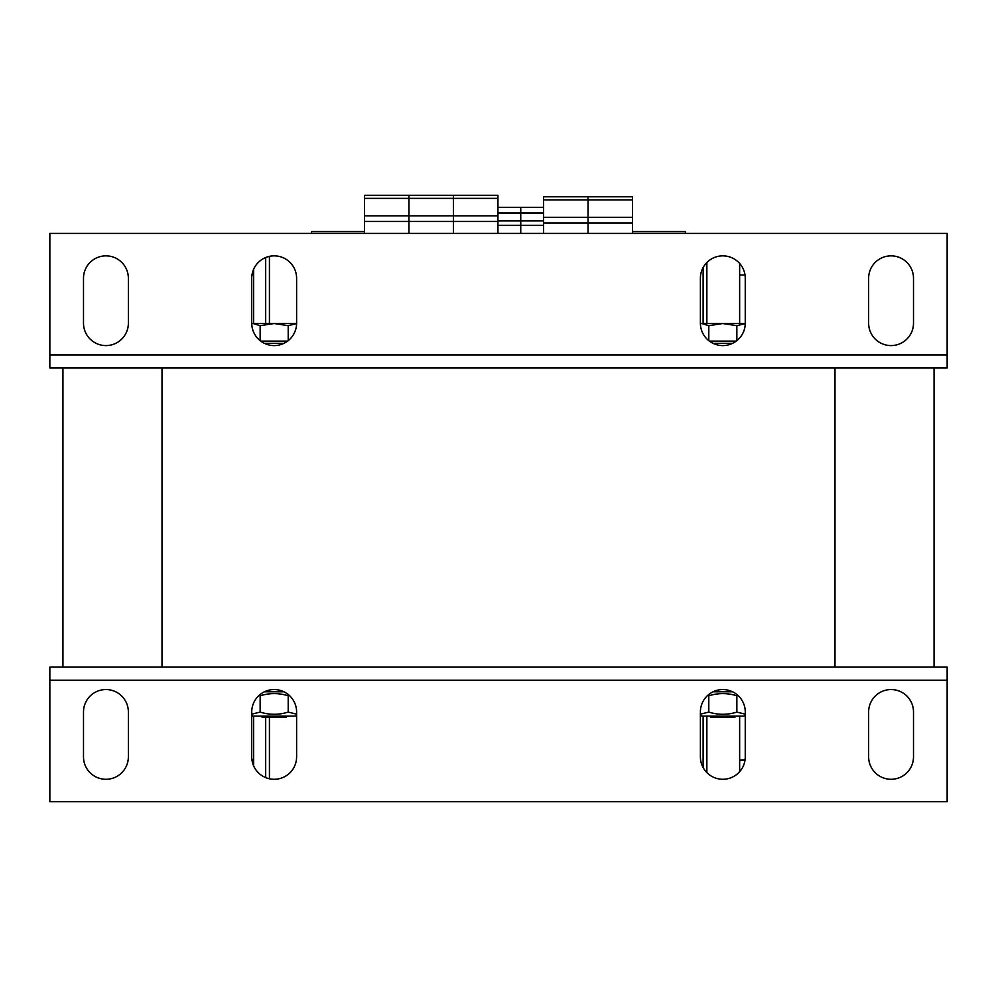 <?xml version="1.0" encoding="UTF-8"?>
<svg xmlns="http://www.w3.org/2000/svg" width="997" height="997" viewBox="0 0 997 997"><rect width="100%" height="100%" fill="white"/><g stroke="black" fill="none" stroke-linecap="round" stroke-linejoin="round"><path stroke-width="1.5" d="M834.988 667.118L834.988 368.018M162.013 667.118L162.013 368.018M913.501 323.153A22.433 22.433 0 0 1 891.069 345.585A22.433 22.433 0 0 1 868.636 323.153L868.636 278.288A22.433 22.433 0 0 1 891.069 255.855A22.433 22.433 0 0 1 913.501 278.288L913.501 323.153M296.608 323.153A22.433 22.433 0 0 1 274.175 345.585A22.433 22.433 0 0 1 251.743 323.153L251.743 278.288A22.433 22.433 0 0 1 274.175 255.855A22.433 22.433 0 0 1 296.608 278.288L296.608 323.153M745.258 323.153A22.433 22.433 0 0 1 722.825 345.585A22.433 22.433 0 0 1 700.393 323.153L700.393 278.288A22.433 22.433 0 0 1 722.825 255.855A22.433 22.433 0 0 1 745.258 278.288L745.258 323.153M128.364 323.153A22.433 22.433 0 0 1 105.931 345.585A22.433 22.433 0 0 1 83.499 323.153L83.499 278.288A22.433 22.433 0 0 1 105.931 255.855A22.433 22.433 0 0 1 128.364 278.288L128.364 323.153M49.85 368.018L49.85 233.423L947.15 233.423L947.15 368.018L49.85 368.018M83.499 711.983A22.433 22.433 0 0 1 105.931 689.55A22.433 22.433 0 0 1 128.364 711.983L128.364 756.848A22.433 22.433 0 0 1 105.931 779.28A22.433 22.433 0 0 1 83.499 756.848L83.499 711.983M700.393 711.983A22.433 22.433 0 0 1 722.825 689.55A22.433 22.433 0 0 1 745.258 711.983L745.258 756.848A22.433 22.433 0 0 1 722.825 779.28A22.433 22.433 0 0 1 700.393 756.848L700.393 711.983M251.743 711.983A22.433 22.433 0 0 1 274.175 689.55A22.433 22.433 0 0 1 296.608 711.983L296.608 756.848A22.433 22.433 0 0 1 274.175 779.28A22.433 22.433 0 0 1 251.743 756.848L251.743 711.983M868.636 711.983A22.433 22.433 0 0 1 891.069 689.55A22.433 22.433 0 0 1 913.501 711.983L913.501 756.848A22.433 22.433 0 0 1 891.069 779.28A22.433 22.433 0 0 1 868.636 756.848L868.636 711.983M947.15 667.118L947.15 801.713L49.85 801.713L49.85 667.118L947.15 667.118M283.958 691.793L264.392 691.793M732.608 691.793L713.042 691.793M283.958 343.342L264.392 343.342M732.608 343.342L713.042 343.342M260.965 716.095L262.086 717.217L286.264 717.217L287.385 716.095M296.608 323.614L288.208 325.695L274.175 323.527L296.608 323.527M260.142 325.695L253.126 323.527L274.175 323.527L260.142 325.695L260.142 340.65M251.743 323.527L253.126 323.527L251.743 323.614M288.208 340.65L288.208 325.695M287.635 341.099L260.716 341.099M709.615 716.095L710.736 717.217L734.914 717.217L736.035 716.095M745.258 323.614L736.858 325.695L722.825 323.527L745.258 323.527M708.792 325.695L701.776 323.527L722.825 323.527L708.792 325.695L708.792 340.65M700.393 323.527L701.776 323.527L700.393 323.614M736.858 340.65L736.858 325.695M736.284 341.099L709.366 341.099M296.608 715.335L295.299 716.095L253.051 716.095L251.743 715.335M289.155 695.283L288.208 695.794C278.848 692.878 269.502 692.878 260.142 695.794L259.195 695.283M251.743 714.164L260.142 712.095C269.502 715.011 278.848 715.011 288.208 712.095L296.608 714.164M288.208 695.794L288.208 712.095M260.142 695.794L260.142 712.095M745.258 715.335L743.949 716.095L701.701 716.095L700.393 715.335M737.805 695.283L736.858 695.794C727.498 692.878 718.152 692.878 708.792 695.794L707.845 695.283M700.393 714.164L708.792 712.095C718.152 715.011 727.498 715.011 736.858 712.095L745.258 714.164M736.858 695.794L736.858 712.095M708.792 695.794L708.792 712.095M251.979 760.1L253.612 760.1M253.612 275.035L251.979 275.035M62.936 368.018L62.936 667.118L62.936 368.018M265.688 257.525L265.688 323.527M269.427 323.527L269.427 256.366M265.688 717.217L265.688 777.61M269.427 778.769L269.427 717.217M253.612 716.095L253.612 765.808M253.612 269.327L253.612 323.527M745.021 275.035L739.649 275.035M739.649 760.1L745.021 760.1M934.064 667.118L934.064 368.018L934.064 667.118M703.122 267.57L703.122 323.527M706.861 323.527L706.861 262.535M703.122 716.095L703.122 767.565M706.861 772.6L706.861 716.095M739.649 771.69L739.649 716.095M739.649 323.527L739.649 263.445M311.562 233.423L311.562 231.553L364.466 231.553M632.534 231.553L685.438 231.553L685.438 233.423M632.534 217.346L632.534 196.783L588.043 196.783L588.043 233.423L588.043 196.783L543.552 196.783L543.552 217.346L632.534 217.346L632.534 233.423M543.552 233.423L543.552 217.346M497.939 215.851L497.939 195.287L453.448 195.287L453.448 233.423L453.448 195.287L408.957 195.287L408.957 198.378L408.957 195.287L364.466 195.287L364.466 215.851L408.957 215.851L408.957 198.378L408.957 215.851L497.939 215.851L497.939 233.423M364.466 215.851L364.466 221.459L408.957 221.459L408.957 215.851L408.957 233.423L408.957 221.459L497.939 221.459M364.466 221.459L364.466 233.423M543.552 207.364L520.746 207.364L520.746 220.885L543.552 220.885M497.939 207.364L520.746 207.364L520.746 212.972L497.939 212.972M497.939 225.372L520.746 225.372L520.746 220.885L520.746 233.423L520.746 225.372L543.552 225.372M543.552 212.972L520.746 212.972L520.746 220.885L497.939 220.885M49.85 354.932L947.15 354.932M947.15 680.203L49.85 680.203M632.534 199.874L543.552 199.874M543.552 222.954L632.534 222.954M497.939 198.378L364.466 198.378"/></g></svg>
